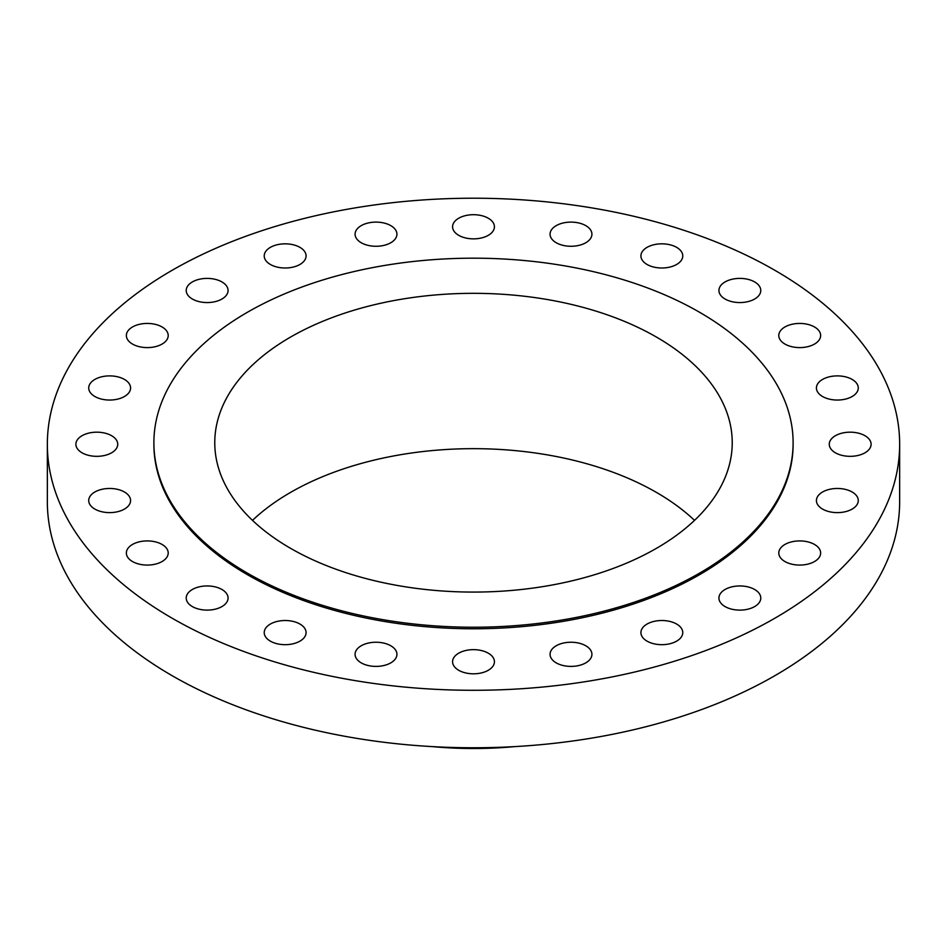 <?xml version="1.0" encoding="UTF-8"?>
<svg xmlns="http://www.w3.org/2000/svg" width="947" height="947" viewBox="0 0 947 947"><rect width="100%" height="100%" fill="white"/><g stroke="black" fill="none" stroke-linecap="round" stroke-linejoin="round"><path stroke-width="1.42" d="M162.079 326.975A20.929 12.086 0 0 0 139.268 324.359A20.929 12.086 0 0 0 126.353 335.522A20.929 12.086 0 0 0 132.485 344.057A20.929 12.086 0 0 0 155.284 346.685A20.929 12.086 0 0 0 168.211 335.522A20.929 12.086 0 0 0 162.079 326.975M124.448 379.427A20.929 12.086 0 0 0 101.637 376.811A20.929 12.086 0 0 0 88.722 387.974A20.929 12.086 0 0 0 94.854 396.509A20.929 12.086 0 0 0 117.653 399.125A20.929 12.086 0 0 0 130.579 387.974A20.929 12.086 0 0 0 124.448 379.427M111.616 435.715A20.929 12.086 0 0 0 88.805 433.099A20.929 12.086 0 0 0 75.89 444.261A20.929 12.086 0 0 0 82.022 452.796A20.929 12.086 0 0 0 104.821 455.412A20.929 12.086 0 0 0 117.736 444.261A20.929 12.086 0 0 0 111.616 435.715M124.448 492.002A20.929 12.086 0 0 0 101.637 489.386A20.929 12.086 0 0 0 88.722 500.549A20.929 12.086 0 0 0 94.854 509.084A20.929 12.086 0 0 0 117.653 511.7A20.929 12.086 0 0 0 130.579 500.549A20.929 12.086 0 0 0 124.448 492.002M162.079 544.454A20.929 12.086 0 0 0 139.268 541.838A20.929 12.086 0 0 0 126.353 552.989A20.929 12.086 0 0 0 132.485 561.535A20.929 12.086 0 0 0 155.284 564.152A20.929 12.086 0 0 0 168.211 552.989A20.929 12.086 0 0 0 162.079 544.454M221.941 589.496A20.929 12.086 0 0 0 199.13 586.868A20.929 12.086 0 0 0 186.216 598.031A20.929 12.086 0 0 0 192.348 606.577A20.929 12.086 0 0 0 215.147 609.193A20.929 12.086 0 0 0 228.073 598.031A20.929 12.086 0 0 0 221.941 589.496M299.95 624.049A20.929 12.086 0 0 0 277.151 621.433A20.929 12.086 0 0 0 264.225 632.596A20.929 12.086 0 0 0 270.357 641.143A20.929 12.086 0 0 0 293.168 643.759A20.929 12.086 0 0 0 306.082 632.596A20.929 12.086 0 0 0 299.95 624.049M390.803 645.783A20.929 12.086 0 0 0 367.992 643.155A20.929 12.086 0 0 0 355.078 654.318A20.929 12.086 0 0 0 361.209 662.864A20.929 12.086 0 0 0 384.02 665.481A20.929 12.086 0 0 0 396.935 654.318A20.929 12.086 0 0 0 390.803 645.783M488.297 653.193A20.929 12.086 0 0 0 465.486 650.565A20.929 12.086 0 0 0 452.571 661.728A20.929 12.086 0 0 0 458.703 670.275A20.929 12.086 0 0 0 481.514 672.891A20.929 12.086 0 0 0 494.429 661.728A20.929 12.086 0 0 0 488.297 653.193M585.791 645.783A20.929 12.086 0 0 0 562.98 643.155A20.929 12.086 0 0 0 550.065 654.318A20.929 12.086 0 0 0 556.197 662.864A20.929 12.086 0 0 0 579.008 665.481A20.929 12.086 0 0 0 591.922 654.318A20.929 12.086 0 0 0 585.791 645.783M676.643 624.049A20.929 12.086 0 0 0 653.832 621.433A20.929 12.086 0 0 0 640.918 632.596A20.929 12.086 0 0 0 647.05 641.143A20.929 12.086 0 0 0 669.849 643.759A20.929 12.086 0 0 0 682.775 632.596A20.929 12.086 0 0 0 676.643 624.049M754.652 589.496A20.929 12.086 0 0 0 731.853 586.868A20.929 12.086 0 0 0 718.927 598.031A20.929 12.086 0 0 0 725.059 606.577A20.929 12.086 0 0 0 747.87 609.193A20.929 12.086 0 0 0 760.784 598.031A20.929 12.086 0 0 0 754.652 589.496M814.515 544.454A20.929 12.086 0 0 0 791.716 541.838A20.929 12.086 0 0 0 778.789 552.989A20.929 12.086 0 0 0 784.921 561.535A20.929 12.086 0 0 0 807.732 564.152A20.929 12.086 0 0 0 820.647 552.989A20.929 12.086 0 0 0 814.515 544.454M852.146 492.002A20.929 12.086 0 0 0 829.347 489.386A20.929 12.086 0 0 0 816.421 500.549A20.929 12.086 0 0 0 822.552 509.084A20.929 12.086 0 0 0 845.363 511.7A20.929 12.086 0 0 0 858.278 500.549A20.929 12.086 0 0 0 852.146 492.002M864.978 435.715A20.929 12.086 0 0 0 842.179 433.099A20.929 12.086 0 0 0 829.264 444.261A20.929 12.086 0 0 0 835.384 452.796A20.929 12.086 0 0 0 858.195 455.412A20.929 12.086 0 0 0 871.11 444.261A20.929 12.086 0 0 0 864.978 435.715M852.146 379.427A20.929 12.086 0 0 0 829.347 376.811A20.929 12.086 0 0 0 816.421 387.974A20.929 12.086 0 0 0 822.552 396.509A20.929 12.086 0 0 0 845.363 399.125A20.929 12.086 0 0 0 858.278 387.974A20.929 12.086 0 0 0 852.146 379.427M221.941 281.934A20.929 12.086 0 0 0 199.13 279.318A20.929 12.086 0 0 0 186.216 290.48A20.929 12.086 0 0 0 192.348 299.015A20.929 12.086 0 0 0 215.147 301.643A20.929 12.086 0 0 0 228.073 290.48A20.929 12.086 0 0 0 221.941 281.934M299.95 247.368A20.929 12.086 0 0 0 277.151 244.752A20.929 12.086 0 0 0 264.225 255.915A20.929 12.086 0 0 0 270.357 264.462A20.929 12.086 0 0 0 293.168 267.078A20.929 12.086 0 0 0 306.082 255.915A20.929 12.086 0 0 0 299.95 247.368M390.803 225.646A20.929 12.086 0 0 0 367.992 223.03A20.929 12.086 0 0 0 355.078 234.193A20.929 12.086 0 0 0 361.209 242.728A20.929 12.086 0 0 0 384.02 245.356A20.929 12.086 0 0 0 396.935 234.193A20.929 12.086 0 0 0 390.803 225.646M488.297 218.236A20.929 12.086 0 0 0 465.486 215.62A20.929 12.086 0 0 0 452.571 226.783A20.929 12.086 0 0 0 458.703 235.318A20.929 12.086 0 0 0 481.514 237.946A20.929 12.086 0 0 0 494.429 226.783A20.929 12.086 0 0 0 488.297 218.236M585.791 225.646A20.929 12.086 0 0 0 562.98 223.03A20.929 12.086 0 0 0 550.065 234.193A20.929 12.086 0 0 0 556.197 242.728A20.929 12.086 0 0 0 579.008 245.356A20.929 12.086 0 0 0 591.922 234.193A20.929 12.086 0 0 0 585.791 225.646M676.643 247.368A20.929 12.086 0 0 0 653.832 244.752A20.929 12.086 0 0 0 640.918 255.915A20.929 12.086 0 0 0 647.05 264.462A20.929 12.086 0 0 0 669.849 267.078A20.929 12.086 0 0 0 682.775 255.915A20.929 12.086 0 0 0 676.643 247.368M814.515 326.975A20.929 12.086 0 0 0 791.716 324.359A20.929 12.086 0 0 0 778.789 335.522A20.929 12.086 0 0 0 784.921 344.057A20.929 12.086 0 0 0 807.732 346.685A20.929 12.086 0 0 0 820.647 335.522A20.929 12.086 0 0 0 814.515 326.975M754.652 281.934A20.929 12.086 0 0 0 731.853 279.318A20.929 12.086 0 0 0 718.927 290.48A20.929 12.086 0 0 0 725.059 299.015A20.929 12.086 0 0 0 747.87 301.643A20.929 12.086 0 0 0 760.784 290.48A20.929 12.086 0 0 0 754.652 281.934M432.021 746.591A260.638 150.478 0 0 0 514.979 746.591M457.65 747.597A273.955 158.161 0 0 0 489.35 747.597M47.35 444.261L47.35 501.732A426.15 246.031 0 0 0 172.165 675.708A426.15 246.031 0 0 0 636.585 729.036A426.15 246.031 0 0 0 899.65 501.732L899.65 444.261A426.15 246.031 0 0 0 774.835 270.286A426.15 246.031 0 0 0 310.415 216.946A426.15 246.031 0 0 0 47.35 444.261A426.15 246.031 0 0 0 172.165 618.225A426.15 246.031 0 0 0 636.585 671.565A426.15 246.031 0 0 0 899.65 444.261M153.888 442.699L153.888 444.261A319.613 184.523 0 0 0 247.498 574.734A319.613 184.523 0 0 0 595.805 614.733A319.613 184.523 0 0 0 793.113 444.261L793.113 442.699A319.613 184.523 0 0 0 699.502 312.226A319.613 184.523 0 0 0 351.195 272.227A319.613 184.523 0 0 0 153.888 442.699A319.613 184.523 0 0 0 247.498 573.184A319.613 184.523 0 0 0 595.805 613.183A319.613 184.523 0 0 0 793.113 442.699M656.449 337.073A258.732 149.377 0 0 0 374.491 304.697A258.732 149.377 0 0 0 214.768 442.699A258.732 149.377 0 0 0 290.551 548.325A258.732 149.377 0 0 0 572.509 580.712A258.732 149.377 0 0 0 732.232 442.699A258.732 149.377 0 0 0 656.449 337.073M694.506 520.365A258.732 149.377 0 0 0 656.449 492.416A258.732 149.377 0 0 0 252.494 520.365"/></g></svg>

